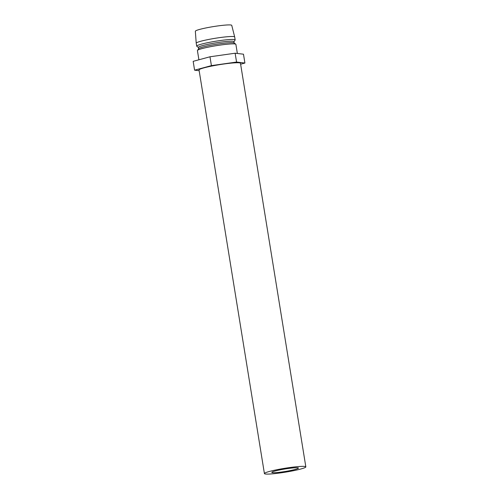 <?xml version="1.0" encoding="UTF-8"?>
<svg xmlns="http://www.w3.org/2000/svg" width="499" height="499" viewBox="0 0 499 499"><rect width="100%" height="100%" fill="white"/><g stroke="black" fill="none" stroke-linecap="round" stroke-linejoin="round"><path stroke-width="0.75" d="M287.667 468.567A13.492 1.26 -9.2 0 1 298.439 468.068A13.492 1.26 -9.2 0 1 282.584 471.886A13.492 1.26 -9.2 0 1 271.812 472.385A13.492 1.26 -9.2 0 1 287.667 468.567M289.077 467.644A20.983 1.959 170.8 0 0 264.414 473.582A20.983 1.959 170.8 0 0 281.174 472.809A20.983 1.959 170.8 0 0 305.837 466.871A20.983 1.959 170.8 0 0 289.077 467.644M305.837 466.871L240.468 63.248A20.983 1.959 170.8 0 0 223.702 64.028A20.983 1.959 170.8 0 0 199.039 69.96L264.414 473.582M198.908 59.78L197.417 50.574A19.486 1.815 -9.2 0 1 197.473 50.387A19.486 1.815 -9.2 0 1 220.321 45.06A19.486 1.815 -9.2 0 1 235.771 44.186A19.486 1.815 -9.2 0 1 235.884 44.342L237.362 53.48M197.473 50.387L198.708 48.69A17.983 1.678 -9.2 0 1 219.797 43.769A17.983 1.678 -9.2 0 1 234.062 42.964L235.771 44.186M198.646 48.783L198.421 47.386A17.983 1.678 -9.2 0 1 219.56 42.296A17.983 1.678 -9.2 0 1 233.925 41.635L234.156 43.033M198.434 47.461L196.812 46.307A19.486 1.815 -9.2 0 1 196.7 46.151A19.486 1.815 -9.2 0 1 219.604 40.637A19.486 1.815 -9.2 0 1 235.166 39.92A19.486 1.815 -9.2 0 1 235.11 40.101L233.937 41.71M196.7 46.151L196.226 43.207A19.486 1.815 -9.2 0 1 196.219 43.188A19.486 1.815 -9.2 0 1 219.13 37.693A19.486 1.815 -9.2 0 1 234.686 36.963A19.486 1.815 -9.2 0 1 234.692 36.976L235.166 39.92M196.219 43.188L195.346 31.237A18.438 1.722 -9.2 0 1 217.021 26.042A18.438 1.722 -9.2 0 1 231.742 25.343L234.686 36.963M240.618 64.196L244.909 63.036L236.563 62.057L235.135 53.218L209.973 56.786L193.163 61.34L194.591 70.178L199.163 70.715M236.563 62.057L211.408 65.625L209.973 56.786M211.408 65.625L194.591 70.178M244.909 63.036L243.481 54.198L235.135 53.218"/></g></svg>
